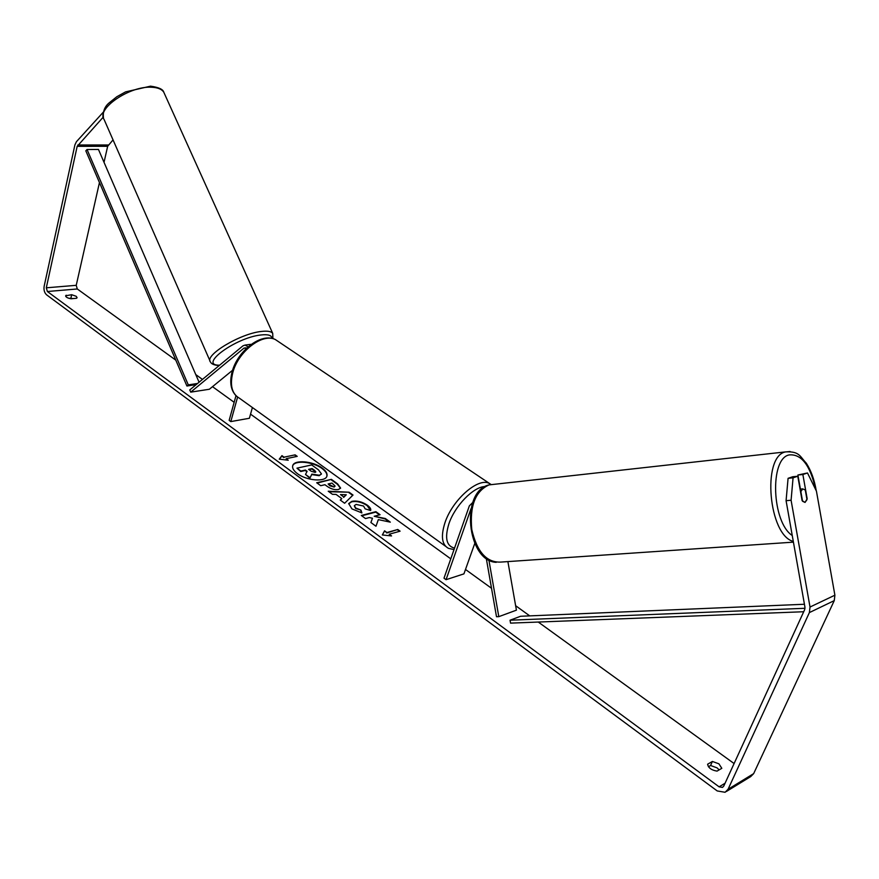 <?xml version="1.0" encoding="UTF-8"?>
<svg xmlns="http://www.w3.org/2000/svg" width="879" height="879" viewBox="0 0 879 879"><rect width="100%" height="100%" fill="white"/><g stroke="black" fill="none" stroke-linecap="round" stroke-linejoin="round"><path stroke-width="1.32" d="M248.12 346.82L245.065 345.073L242.989 345.821L189.765 389.935L190.721 392.144L243.999 348.106L246.559 348.238M252.405 407.537L249.383 418.261L230.803 421.59L229.155 420.371L235.979 395.704M237.594 397.099L230.803 421.59M250.57 344.348L245.065 345.073M190.721 392.144L209.367 389.243L232.605 370.246M472.693 502.546L469.353 505.854L443.994 578.173L446.06 579.69L463.936 573.866L474.77 543.42M488.889 560.055L498.8 616.651L496.503 616.739L486.296 558.44M471.001 508.71L446.06 579.69M498.8 616.651L516.412 610.169L507.897 561.604M802.725 488.889L805.285 490.032L806.988 499.657L805.043 502.425L802.56 501.272L800.846 491.603L802.725 488.889M322.175 468.057C312.979 460.992 294.004 459.442 292.707 465.738C292.114 468.155 293.652 470.77 297.322 473.572C306.507 480.747 325.713 482.285 326.933 476.033C327.548 473.539 325.966 470.88 322.175 468.057M326.856 476.253C327.296 473.814 325.691 471.232 322.033 468.507C312.979 461.563 294.333 459.893 292.652 465.958M719.154 769.872L717.077 767.861L710.573 765.499L708.43 766.741M721.813 768.312L718.912 763.818L712.397 761.456L707.617 764.214C708.342 767.905 711.496 770.202 717.055 771.114L721.813 768.312M76.22 296.3L77.088 297.684L76.561 298.267L71.056 298.772C67.65 298.157 65.837 297.168 65.628 295.794L71.682 294.707L76.22 296.3M378.322 519.621L390.32 522.159L385.31 518.511L374.201 516.27L380.069 514.709L375.882 511.666L361.302 515.479L365.499 518.566L369.301 517.555L372.487 518.247L370.883 522.511L375.981 526.246L378.322 519.621M341.799 498.602L336.086 494.427L332.427 494.306L328.23 491.229L349.106 492.218L353.017 495.053L344.623 503.249L340.25 500.041L341.799 498.602L340.448 500.184M99.459 182.546L76.231 285.323L77.286 288.971L175.8 360.148M195.764 374.575L202.456 379.409M212.509 386.672L234.155 402.307M250.548 414.152L450.773 558.835M465.496 569.471L491.515 588.271M515.621 605.686L529.729 615.882M538.256 622.046L734.097 763.543M103.206 117.16L77.176 146.343L46.301 287.807L47.367 291.509L719.11 786.837L722.461 787.408L723.747 786.112L804.692 609.597L804.955 607.213L786.079 500.689L788.078 478.319L792.803 476.726L797.78 476.242L802.109 500.612L805.043 502.425L807.175 498.778L802.868 474.517L807.493 472.968L797.901 475.012L802.868 474.517M391.551 535.937L382.332 534.97L384.562 530.817L386.892 532.52L397.78 529.488L400.099 531.18L389.221 534.223L391.551 535.937M284.038 457.168L281.95 455.641L279.258 459.157L288.224 460.233L286.136 458.695L297.212 456.366L295.124 454.85L284.038 457.168L295.124 454.85M338.514 489.482L338.481 489.493C334.712 490.119 330.856 489.01 326.922 486.175L324.933 484.714L320.703 485.702L316.693 482.758L331.394 479.363L337.591 483.868L340.612 488.076L338.514 489.482M361.895 512.907L351.908 508.886L348.721 503.568L351.853 501.327C356.863 500.426 362.005 501.7 367.268 505.128C370.125 507.326 371.246 509.128 370.619 510.534L365.137 508.853L363.565 506.04L356.105 504.425L354.369 505.645L355.753 508.029L360.928 510.051L361.895 512.907M103.414 112.029L76.407 141.728L74.902 144.903L44.159 286.235C43.609 289.949 44.433 292.828 46.631 294.861L717.231 790.946L725.098 792.287L728.054 789.287L809.383 612.586L810.02 607.026L791.089 500.25L786.079 500.689M68.705 298.245L73.276 298.574M788.078 478.319L793.067 477.824L797.78 476.242M793.067 477.824L791.089 500.25M726.307 791.539L750.732 776.586L753.655 773.63L834.259 600.621L834.896 595.193L816.437 491.152L807.493 472.968M800.406 489.087L797.901 475.012M113.05 139.893L107.656 146.299L104.03 162.329M66.178 295.19L65.859 296.575M71.682 294.707L70.924 298.036M712.397 761.456L710.573 765.499M319.352 475.242L311.836 474.122L310.078 477.791L305.496 474.429L307.112 471.32L305.387 470.056L300.882 471.045L296.948 468.155L311.715 464.936L318.429 469.815L321.45 473.913L319.176 475.704L311.693 474.572L310.078 477.791M321.351 474.133L319.308 475.253M306.903 471.715L305.255 470.507L300.75 471.507L296.948 468.155M309.946 478.253L305.496 474.429M382.42 534.981L384.562 530.817M384.409 531.29L386.892 532.52M386.738 532.982L397.78 529.488M399.527 531.334L397.627 529.949M390.617 535.838L389.221 534.223M294.992 455.3L296.63 456.498M287.323 460.124L286.136 458.695M283.906 457.618L281.818 456.091L279.456 459.179M340.492 494.569L343.777 496.976L346.282 494.767L340.492 494.569L343.777 496.976M343.634 497.437L346.282 494.767M328.911 491.724L349.106 492.218M348.963 492.679L352.688 495.371M334.295 486.581L335.097 486.054L331.998 483.065L328.131 483.966L334.152 487.043L334.965 486.263M334.152 487.043L329.9 485.823L328.131 483.966M317.132 483.087L331.394 479.363M331.251 479.824L337.448 484.318L340.525 488.295M372.487 518.247L370.905 522.522M379.497 514.863L375.729 512.127L361.73 515.797M389.21 521.917L385.156 518.973L374.201 516.27M348.655 503.799L351.71 501.788C356.709 500.887 361.851 502.162 367.125 505.59L370.575 510.523M354.325 505.886L355.61 508.491L360.928 510.051M360.775 510.512L361.566 512.853M315.067 472.397L315.836 471.924L314.715 470.441L312.133 468.562L308.595 469.342L311.199 471.243L315.067 472.397M315.704 472.133L311.99 469.023L309.045 469.672M199.072 382.222L98.47 149.463L87.043 149.507L85.823 150.825L186.919 386.013L196.193 384.606M87.043 149.507L188.293 384.881L197.555 383.475M188.293 384.881L186.919 386.013M803.703 611.74L510.556 623.123L510.04 620.211L520.588 616.267L804.428 604.258M805.01 608.29L510.04 620.211M243.999 348.106L245.955 347.842M790.122 451.52L785.233 451.971C761.807 456.805 768.653 535.366 793.297 541.409M792.243 535.509C771.762 522.236 769.554 458.574 789.133 454.926C801.417 453.762 810.273 465.321 815.668 489.592M793.418 542.145L501.502 562.033C486.955 563.098 477.044 552.254 471.77 529.51C469.606 505.974 475.363 491.097 489.065 484.889L489.306 484.823M47.367 291.509L77.286 288.971M719.11 786.837L725.065 783.244M810.02 607.026L834.896 595.193M46.301 287.807L76.231 285.323M77.176 146.343L107.656 146.299M77.813 144.98L108.304 144.969M728.054 789.287L753.655 773.63M809.383 612.586L834.259 600.621M164.483 93.756L163.802 92.251C161.846 89.186 157.802 87.526 151.671 87.241C129.861 85.648 95.976 108.82 104.085 119.467L210.026 360.983M219.245 365.499C214.41 365.29 211.476 364.104 210.444 361.961C203.939 355.369 240.385 333.438 261.524 331.438C267.491 330.746 271.215 331.383 272.699 333.339L163.802 92.251C163.098 89.328 158.681 87.307 150.529 86.164L125.565 91.888L116.83 96.734L109.743 102.393C104.733 106.227 102.656 111.479 103.502 118.16M271.886 338.393C271.787 335.317 268.172 334.174 261.041 334.965C235.528 337.536 197.599 365.62 219.607 365.203M278.896 341.931L275.38 339.569C262.579 332.669 237.945 351.655 232.726 372.916C229.749 385.463 231.99 393.902 239.451 398.231L445.576 546.277M454.025 549.584L448.477 548.353C441.884 544.782 440.698 536.3 444.906 522.917C452.213 500.184 477.671 477.55 488.933 483.241L491.295 484.648M484.966 486.526C473.341 486.834 454.773 505.93 448.872 523.884C444.565 538.058 446.455 546.123 454.542 548.1M496.217 562.34C467.013 561.187 459.948 491.295 489.065 484.889L785.518 451.894C799.637 451.213 799.714 456.311 806.263 463.134C811.097 470.639 814.437 479.857 816.261 490.801M800.066 489.12L802.78 488.867M272.919 338.646L272.699 333.339M491.251 484.648L275.38 339.569C261.184 332.174 237.319 351.117 232.1 371.938C229.408 382.343 230.803 390.353 236.264 395.989"/></g></svg>
